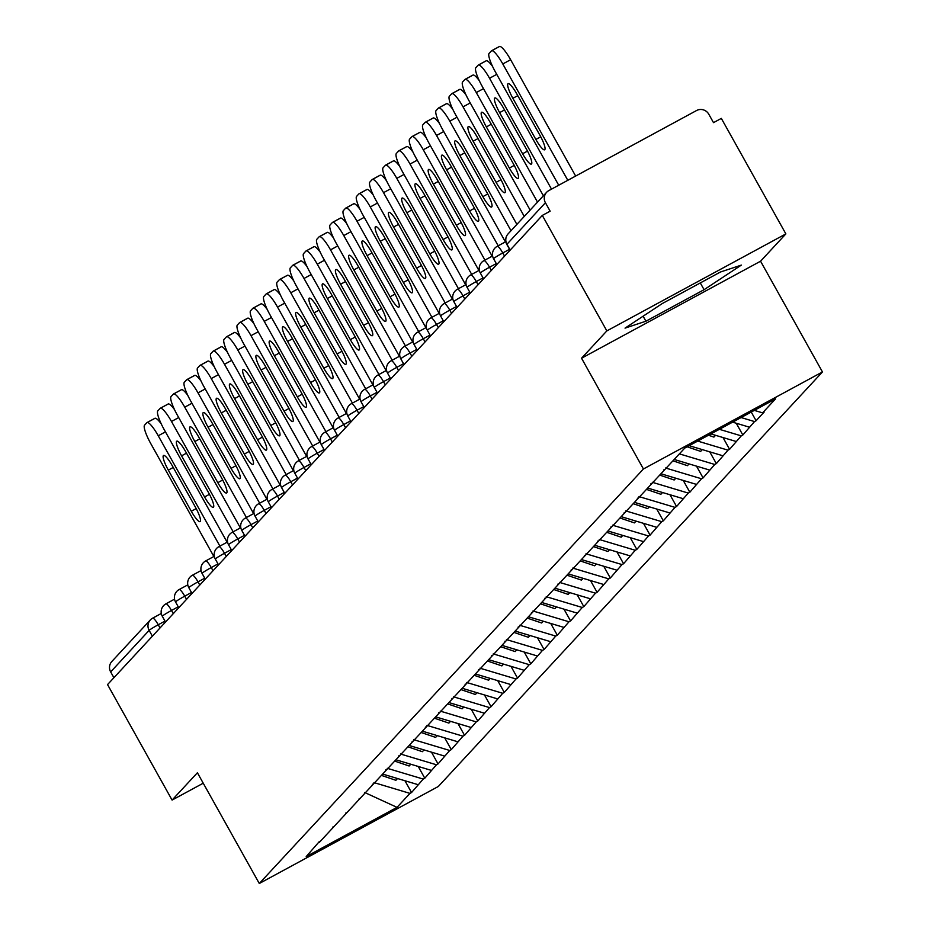 <?xml version="1.0" encoding="UTF-8"?>
<svg xmlns="http://www.w3.org/2000/svg" width="930" height="930" viewBox="0 0 930 930"><rect width="100%" height="100%" fill="white"/><g stroke="black" fill="none" stroke-linecap="round" stroke-linejoin="round"><path stroke-width="1.4" d="M785.873 233.895L606.848 330.906L581.541 358.224L760.566 261.214L785.873 233.895L721.331 118.401L713.508 122.644L708.788 114.216A9.079 8.882 42.8 0 0 696.535 110.542L548.828 190.592A9.079 8.882 42.8 0 0 545.422 202.74L550.142 211.18L542.306 215.423L107.543 684.585L172.085 800.079L203.24 783.2M760.566 261.214L822.457 371.954L438.321 786.478L259.296 883.5L643.432 468.976L822.457 371.954M754.323 410.386L762.588 412.862L775.55 398.877L684.736 448.097L663.706 470.778L664.043 469.58M762.588 412.862L764.158 412.013L756.09 420.72L751.242 412.048M741.094 417.547L754.521 421.569L756.09 420.72M754.521 421.569L742.838 435.019L736.258 423.243M719.39 429.311L741.268 435.868L742.838 435.019M741.268 435.868L729.585 449.318L723.005 437.542M697.674 441.076L728.016 450.167L729.585 449.318M728.016 450.167L716.333 463.617L709.753 451.841M679.377 453.875L714.763 464.465L716.333 463.617M714.763 464.465L703.08 477.915L696.5 466.139M665.508 467.988L701.511 478.764L703.08 477.915M701.511 478.764L689.827 492.226L683.248 480.438M652.267 482.286L688.258 493.074L689.827 492.226M688.258 493.074L676.575 506.525L669.995 494.748M639.015 496.597L675.017 507.373L676.575 506.525M675.017 507.373L663.323 520.823L656.743 509.047M625.762 510.896L661.765 521.672L663.323 520.823M661.765 521.672L650.07 535.122L643.49 523.346M612.51 525.194L648.512 535.971L650.07 535.122M648.512 535.971L636.817 549.421L630.238 537.645M599.257 539.493L635.26 550.269L636.817 549.421M635.26 550.269L623.565 563.72L616.985 551.943M586.005 553.792L622.007 564.568L623.565 563.72M622.007 564.568L610.312 578.018L603.733 566.242M572.752 568.091L608.755 578.867L610.312 578.018M608.755 578.867L597.072 592.329L590.48 580.541M559.5 582.389L595.502 593.177L597.072 592.329M595.502 593.177L583.819 606.627L577.228 594.851M546.247 596.7L582.25 607.476L583.819 606.627M582.25 607.476L570.567 620.926L563.975 609.15M532.995 610.998L568.997 621.775L570.567 620.926M568.997 621.775L557.314 635.225L550.723 623.449M519.742 625.297L555.745 636.073L557.314 635.225M555.745 636.073L544.062 649.524L537.47 637.748M506.49 639.596L542.492 650.372L544.062 649.524M542.492 650.372L530.809 663.822L524.229 652.046M493.237 653.895L529.24 664.671L530.809 663.822M529.24 664.671L517.557 678.121L510.977 666.345M479.985 668.193L515.987 678.97L517.557 678.121M515.987 678.97L504.304 692.432L497.724 680.644M466.732 682.492L502.735 693.28L504.304 692.432M502.735 693.28L491.052 706.73L484.472 694.954M453.48 696.803L489.482 707.579L491.052 706.73M489.482 707.579L477.799 721.029L471.219 709.253M440.227 711.101L476.23 721.878L477.799 721.029M476.23 721.878L464.547 735.328L457.967 723.552M426.975 725.4L462.977 736.176L464.547 735.328M462.977 736.176L451.294 749.627L444.714 737.85M413.722 739.699L449.725 750.475L451.294 749.627M449.725 750.475L438.042 763.925L431.462 752.149M400.481 753.998L436.472 764.774L438.042 763.925M436.472 764.774L424.789 778.224L418.209 766.448M387.229 768.296L423.231 779.073L424.789 778.224M423.231 779.073L411.537 792.534L404.957 780.747M373.976 782.595L409.979 793.383L411.537 792.534M409.979 793.383L397.017 807.356L306.202 856.577L319.49 841.383M663.706 470.778L319.153 842.592M732.608 422.15L749.336 427.161M710.892 433.915L736.083 441.459M650.454 485.088L650.791 483.879M689.177 445.679L722.842 455.758M637.201 499.387L637.538 498.178M674.192 459.467L709.59 470.057M623.949 513.686L624.286 512.476M660.939 473.765L696.338 484.356M610.696 527.984L611.033 526.775M647.687 488.064L683.085 498.666M597.444 542.283L597.781 541.074M634.434 502.363L669.833 512.965M584.191 556.582L584.528 555.384M621.182 516.662L656.58 527.264M570.939 570.88L571.276 569.683M607.929 530.972L643.327 541.562M557.686 585.191L558.023 583.982M594.677 545.271L630.075 555.861M544.434 599.49L544.782 598.281M581.436 559.569L616.823 570.16M531.181 613.788L531.53 612.579M568.183 573.868L603.57 584.459M517.94 628.087L518.277 626.878M554.931 588.167L590.318 598.769M504.688 642.386L505.025 641.177M541.678 602.466L577.065 613.068M491.435 656.685L491.772 655.487M528.426 616.764L563.812 627.366M478.183 670.983L478.52 669.786M515.174 631.075L550.56 641.665M464.93 685.294L465.267 684.085M501.921 645.374L537.308 655.964M451.678 699.592L452.015 698.384M488.669 659.672L524.055 670.263M438.425 713.891L438.762 712.682M475.416 673.971L510.803 684.561M425.173 728.19L425.51 726.981M462.164 688.27L497.55 698.872M411.92 742.489L412.257 741.28M448.911 702.569L484.298 713.171M398.668 756.788L399.005 755.59M435.659 716.867L471.057 727.469M385.415 771.098L385.752 769.889M422.406 731.178L457.804 741.768M372.163 785.397L372.5 784.188M409.154 745.476L444.552 756.067M358.91 799.695L359.247 798.486M395.901 759.775L431.299 770.365M345.658 813.994L345.995 812.785M382.649 774.074L418.047 784.664M332.405 828.293L332.742 827.084M152.392 636.201L149.137 630.377L110.658 671.913L113.913 677.726M110.658 671.913A9.079 8.882 -137.2 0 1 111.833 661.497L150.311 619.973A9.079 8.882 -137.2 0 1 152.543 618.229A9.079 1.779 61.5 0 1 152.648 618.159A9.079 1.779 61.5 0 1 158.24 624.762L160.03 627.959M364.758 792.534L397.017 807.356M606.848 330.906L542.306 215.423M581.541 358.224L643.432 468.976M259.296 883.5L197.404 772.76L172.085 800.079M704.08 289.695L741.361 265.096L720.471 272.002L662.311 303.529L625.041 328.127L645.92 321.21L704.08 289.695L700.302 282.941M643.118 316.2L645.92 321.21M213.865 556.5L150.858 443.75A18.158 3.557 -118.5 0 1 144.557 425.173L146.859 422.697A18.158 3.557 -118.5 0 1 147.045 422.557L154.868 418.314A18.158 3.557 61.5 0 1 161.25 423.906M165.459 431.869L158.251 435.775L219.91 546.108M158.251 435.775A18.158 3.557 -118.5 0 0 147.045 422.557M191.313 511.256A14.229 2.79 -118.5 0 0 200.09 521.614A14.229 2.79 -118.5 0 0 195.3 506.955L172.317 465.814A14.229 2.79 -118.5 0 0 163.541 455.468A14.229 2.79 -118.5 0 0 168.318 470.127L191.313 511.256L196.195 508.605M147.266 422.476L154.682 418.465A18.158 3.557 61.5 0 1 154.868 418.314M381.428 775.399L395.878 780.293L397.517 778.526M227.118 542.202L164.11 429.451A18.158 3.557 -118.5 0 1 157.809 410.874L160.111 408.398A18.158 3.557 -118.5 0 1 160.297 408.258L168.121 404.015A18.158 3.557 61.5 0 1 174.503 409.607M178.711 417.558L171.492 421.476L233.163 531.809M171.492 421.476A18.158 3.557 -118.5 0 0 160.297 408.258M204.565 496.957A14.229 2.79 -118.5 0 0 213.33 507.315A14.229 2.79 -118.5 0 0 208.553 492.656L185.57 451.515A14.229 2.79 -118.5 0 0 176.793 441.169A14.229 2.79 -118.5 0 0 181.571 455.828L204.565 496.957L209.448 494.307M160.518 408.177L167.935 404.155A18.158 3.557 61.5 0 1 168.121 404.015M394.68 761.1L409.119 765.995L410.769 764.228M240.37 527.903L177.363 415.152A18.158 3.557 -118.5 0 1 171.062 396.575L173.364 394.099A18.158 3.557 -118.5 0 1 173.55 393.96L181.373 389.717A18.158 3.557 61.5 0 1 187.755 395.308M191.964 403.26L184.744 407.177L246.415 517.51M184.744 407.177A18.158 3.557 -118.5 0 0 173.55 393.96M217.818 482.658A14.229 2.79 -118.5 0 0 226.583 493.016A14.229 2.79 -118.5 0 0 221.805 478.346L198.822 437.216A14.229 2.79 -118.5 0 0 190.046 426.858A14.229 2.79 -118.5 0 0 194.823 441.529L217.818 482.658L222.7 480.008M173.77 393.878L181.187 389.856A18.158 3.557 61.5 0 1 181.373 389.717M407.933 746.802L422.371 751.696L424.022 749.917M253.623 513.593L190.615 400.842A18.158 3.557 -118.5 0 1 184.314 382.276L186.616 379.8A18.158 3.557 -118.5 0 1 186.802 379.649L194.626 375.406A18.158 3.557 61.5 0 1 201.008 381.009M205.216 388.961L197.997 392.867L259.668 503.211M197.997 392.867A18.158 3.557 -118.5 0 0 186.802 379.649M231.07 468.36A14.229 2.79 -118.5 0 0 239.835 478.718A14.229 2.79 -118.5 0 0 235.058 464.047L212.075 422.918A14.229 2.79 -118.5 0 0 203.298 412.56A14.229 2.79 -118.5 0 0 208.076 427.23L231.07 468.36L235.953 465.709M187.023 379.579L194.44 375.557A18.158 3.557 61.5 0 1 194.626 375.406M421.185 732.503L435.624 737.397L437.274 735.618M266.875 499.294L203.868 386.543A18.158 3.557 -118.5 0 1 197.567 367.978L199.869 365.502A18.158 3.557 -118.5 0 1 200.055 365.351L207.878 361.107A18.158 3.557 61.5 0 1 214.26 366.711M218.469 374.662L211.25 378.568L272.92 488.901M211.25 378.568A18.158 3.557 -118.5 0 0 200.055 365.351M244.323 454.061A14.229 2.79 -118.5 0 0 253.088 464.407A14.229 2.79 -118.5 0 0 248.31 449.748L225.316 408.619A14.229 2.79 -118.5 0 0 216.551 398.261A14.229 2.79 -118.5 0 0 221.328 412.92L244.323 454.061L249.205 451.41M200.276 365.281L207.692 361.259A18.158 3.557 61.5 0 1 207.878 361.107M434.438 718.192L448.876 723.098L450.527 721.32M280.128 484.995L217.108 372.244A18.158 3.557 -118.5 0 1 210.819 353.679L213.109 351.203A18.158 3.557 -118.5 0 1 213.307 351.052L221.131 346.809A18.158 3.557 61.5 0 1 227.513 352.4M231.721 360.363L224.502 364.269L286.173 474.602M224.502 364.269A18.158 3.557 -118.5 0 0 213.307 351.052M257.564 439.762A14.229 2.79 -118.5 0 0 266.34 450.108A14.229 2.79 -118.5 0 0 261.562 435.449L238.568 394.32A14.229 2.79 -118.5 0 0 229.803 383.962A14.229 2.79 -118.5 0 0 234.581 398.621L257.564 439.762L262.458 437.112M213.528 350.97L220.945 346.96A18.158 3.557 61.5 0 1 221.131 346.809M447.679 703.894L462.129 708.788L463.768 707.021M293.38 470.696L230.361 357.945A18.158 3.557 -118.5 0 1 224.072 339.38L226.362 336.904A18.158 3.557 -118.5 0 1 226.56 336.753L234.383 332.51A18.158 3.557 61.5 0 1 240.765 338.101M244.974 346.065L237.755 349.971L299.425 460.303M237.755 349.971A18.158 3.557 -118.5 0 0 226.56 336.753M270.816 425.452A14.229 2.79 -118.5 0 0 279.593 435.81A14.229 2.79 -118.5 0 0 274.815 421.151L251.821 380.021A14.229 2.79 -118.5 0 0 243.056 369.663A14.229 2.79 -118.5 0 0 247.833 384.323L270.816 425.452L275.71 422.801M226.781 336.672L234.197 332.661A18.158 3.557 61.5 0 1 234.383 332.51M460.931 689.595L475.381 694.489L477.02 692.722M306.633 456.398L243.614 343.647A18.158 3.557 -118.5 0 1 237.324 325.07L239.615 322.594A18.158 3.557 -118.5 0 1 239.812 322.454L247.636 318.211A18.158 3.557 61.5 0 1 254.018 323.803M258.226 331.766L251.007 335.672L312.678 446.005M251.007 335.672A18.158 3.557 -118.5 0 0 239.812 322.454M284.069 411.153A14.229 2.79 -118.5 0 0 292.845 421.511A14.229 2.79 -118.5 0 0 288.068 406.852L265.073 365.711A14.229 2.79 -118.5 0 0 256.308 355.365A14.229 2.79 -118.5 0 0 261.086 370.024L284.069 411.153L288.963 408.502M240.033 322.373L247.45 318.351A18.158 3.557 61.5 0 1 247.636 318.211M474.184 675.296L488.634 680.19L490.273 678.423M319.885 442.099L256.866 329.348A18.158 3.557 -118.5 0 1 250.577 310.771L252.867 308.295A18.158 3.557 -118.5 0 1 253.053 308.156L260.888 303.912A18.158 3.557 61.5 0 1 267.27 309.504M271.467 317.456L264.26 321.373L325.93 431.706M264.26 321.373A18.158 3.557 -118.5 0 0 253.053 308.156M297.321 396.854A14.229 2.79 -118.5 0 0 306.098 407.212A14.229 2.79 -118.5 0 0 301.32 392.553L278.326 351.412A14.229 2.79 -118.5 0 0 269.549 341.066A14.229 2.79 -118.5 0 0 274.338 355.725L297.321 396.854L302.215 394.204M253.286 308.074L260.702 304.052A18.158 3.557 61.5 0 1 260.888 303.912M487.436 660.998L501.886 665.892L503.525 664.125M333.138 427.8L270.119 315.049A18.158 3.557 -118.5 0 1 263.829 296.472L266.12 293.996A18.158 3.557 -118.5 0 1 266.306 293.845L274.141 289.614A18.158 3.557 61.5 0 1 280.523 295.205M284.719 303.157L277.512 307.063L339.171 417.407M277.512 307.063A18.158 3.557 -118.5 0 0 266.306 293.845M310.574 382.555A14.229 2.79 -118.5 0 0 319.35 392.913A14.229 2.79 -118.5 0 0 314.573 378.243L291.578 337.113A14.229 2.79 -118.5 0 0 282.801 326.755A14.229 2.79 -118.5 0 0 287.591 341.426L310.574 382.555L315.468 379.905M266.538 293.775L273.955 289.753A18.158 3.557 61.5 0 1 274.141 289.614M500.689 646.699L515.139 651.593L516.778 649.814M346.39 413.49L283.371 300.739A18.158 3.557 -118.5 0 1 277.082 282.174L279.372 279.697A18.158 3.557 -118.5 0 1 279.558 279.546L287.393 275.303A18.158 3.557 61.5 0 1 293.775 280.906M297.972 288.858L290.765 292.764L352.424 403.108M290.765 292.764A18.158 3.557 -118.5 0 0 279.558 279.546M323.826 368.257A14.229 2.79 -118.5 0 0 332.603 378.603A14.229 2.79 -118.5 0 0 327.825 363.944L304.831 322.815A14.229 2.79 -118.5 0 0 296.054 312.457A14.229 2.79 -118.5 0 0 300.843 327.127L323.826 368.257L328.72 365.606M279.791 279.477L287.207 275.454A18.158 3.557 61.5 0 1 287.393 275.303M513.941 632.4L528.391 637.294L530.03 635.515M359.643 399.191L296.624 286.44A18.158 3.557 -118.5 0 1 290.334 267.875L292.625 265.399A18.158 3.557 -118.5 0 1 292.81 265.248L300.646 261.005A18.158 3.557 61.5 0 1 307.028 266.608M311.225 274.559L304.017 278.465L365.676 388.798M304.017 278.465A18.158 3.557 -118.5 0 0 292.81 265.248M337.079 353.958A14.229 2.79 -118.5 0 0 345.855 364.304A14.229 2.79 -118.5 0 0 341.077 349.645L318.083 308.516A14.229 2.79 -118.5 0 0 309.306 298.158A14.229 2.79 -118.5 0 0 314.096 312.817L337.079 353.958L341.973 351.308M293.043 265.178L300.46 261.156A18.158 3.557 61.5 0 1 300.646 261.005M527.194 618.09L541.644 622.984L543.283 621.217M372.895 384.892L309.876 272.141A18.158 3.557 -118.5 0 1 303.587 253.576L305.877 251.1A18.158 3.557 -118.5 0 1 306.063 250.949L313.898 246.706A18.158 3.557 61.5 0 1 320.28 252.297M324.477 260.261L317.27 264.167L378.928 374.499M317.27 264.167A18.158 3.557 -118.5 0 0 306.063 250.949M350.331 339.659A14.229 2.79 -118.5 0 0 359.108 350.005A14.229 2.79 -118.5 0 0 354.33 335.346L331.336 294.217A14.229 2.79 -118.5 0 0 322.559 283.859A14.229 2.79 -118.5 0 0 327.348 298.518L350.331 339.659L355.225 337.009M306.296 250.868L313.712 246.857A18.158 3.557 61.5 0 1 313.898 246.706M540.446 603.791L554.896 608.685L556.535 606.918M386.148 370.593L323.128 257.843A18.158 3.557 -118.5 0 1 316.839 239.266L319.13 236.801A18.158 3.557 -118.5 0 1 319.316 236.65L327.151 232.407A18.158 3.557 61.5 0 1 333.533 237.999M337.73 245.962L330.522 249.868L392.181 360.201M330.522 249.868A18.158 3.557 -118.5 0 0 319.316 236.65M363.584 325.349A14.229 2.79 -118.5 0 0 372.36 335.707A14.229 2.79 -118.5 0 0 367.571 321.048L344.588 279.907A14.229 2.79 -118.5 0 0 335.811 269.56A14.229 2.79 -118.5 0 0 340.601 284.22L363.584 325.349L368.478 322.698M319.548 236.569L326.953 232.558A18.158 3.557 61.5 0 1 327.151 232.407M553.699 589.492L568.149 594.386L569.788 592.619M399.4 356.295L336.381 243.544A18.158 3.557 -118.5 0 1 330.092 224.967L332.382 222.491A18.158 3.557 -118.5 0 1 332.568 222.351L340.403 218.108A18.158 3.557 61.5 0 1 346.785 223.7M350.982 231.663L343.775 235.569L405.434 345.902M343.775 235.569A18.158 3.557 -118.5 0 0 332.568 222.351M376.836 311.05A14.229 2.79 -118.5 0 0 385.613 321.408A14.229 2.79 -118.5 0 0 380.823 306.749L357.841 265.608A14.229 2.79 -118.5 0 0 349.064 255.262A14.229 2.79 -118.5 0 0 353.853 269.921L376.836 311.05L381.73 308.4M332.8 222.27L340.206 218.248A18.158 3.557 61.5 0 1 340.403 218.108M566.951 575.193L581.401 580.088L583.04 578.321M412.653 341.996L349.634 229.245A18.158 3.557 -118.5 0 1 343.344 210.668L345.635 208.192A18.158 3.557 -118.5 0 1 345.821 208.053L353.656 203.81A18.158 3.557 61.5 0 1 360.038 209.401M364.235 217.353L357.027 221.27L418.686 331.603M357.027 221.27A18.158 3.557 -118.5 0 0 345.821 208.053M390.089 296.751A14.229 2.79 -118.5 0 0 398.865 307.109A14.229 2.79 -118.5 0 0 394.076 292.439L371.093 251.309A14.229 2.79 -118.5 0 0 362.316 240.963A14.229 2.79 -118.5 0 0 367.094 255.622L390.089 296.751L394.983 294.101M346.053 207.971L353.458 203.949A18.158 3.557 61.5 0 1 353.656 203.81M580.204 560.895L594.654 565.789L596.293 564.022M425.905 327.697L362.886 214.935A18.158 3.557 -118.5 0 1 356.597 196.369L358.887 193.893A18.158 3.557 -118.5 0 1 359.073 193.742L366.908 189.499A18.158 3.557 61.5 0 1 373.279 195.102M377.487 203.054L370.279 206.96L431.939 317.304M370.279 206.96A18.158 3.557 -118.5 0 0 359.073 193.742M403.341 282.453A14.229 2.79 -118.5 0 0 412.118 292.81A14.229 2.79 -118.5 0 0 407.328 278.14L384.346 237.011A14.229 2.79 -118.5 0 0 375.569 226.653A14.229 2.79 -118.5 0 0 380.347 241.323L403.341 282.453L408.235 279.802M359.305 193.673L366.711 189.65A18.158 3.557 61.5 0 1 366.908 189.499M593.456 546.596L607.906 551.49L609.545 549.711M439.146 313.387L376.139 200.636A18.158 3.557 -118.5 0 1 369.849 182.071L372.14 179.595A18.158 3.557 -118.5 0 1 372.325 179.444L380.149 175.2A18.158 3.557 61.5 0 1 386.531 180.804M390.74 188.755L383.532 192.661L445.191 302.994M383.532 192.661A18.158 3.557 -118.5 0 0 372.325 179.444M416.594 268.154A14.229 2.79 -118.5 0 0 425.37 278.5A14.229 2.79 -118.5 0 0 420.581 263.841L397.598 222.712A14.229 2.79 -118.5 0 0 388.821 212.354A14.229 2.79 -118.5 0 0 393.599 227.025L416.594 268.154L421.488 265.503M372.546 179.374L379.963 175.352A18.158 3.557 61.5 0 1 380.149 175.2M606.709 532.297L621.159 537.191L622.798 535.413M452.399 299.088L389.391 186.337A18.158 3.557 -118.5 0 1 383.09 167.772L385.392 165.296A18.158 3.557 -118.5 0 1 385.578 165.145L393.402 160.902A18.158 3.557 61.5 0 1 399.784 166.505M403.992 174.456L396.785 178.362L458.444 288.695M396.785 178.362A18.158 3.557 -118.5 0 0 385.578 165.145M429.846 253.855A14.229 2.79 -118.5 0 0 438.623 264.201A14.229 2.79 -118.5 0 0 433.833 249.542L410.851 208.413A14.229 2.79 -118.5 0 0 402.074 198.055A14.229 2.79 -118.5 0 0 406.852 212.714L429.846 253.855L434.74 251.205M385.799 165.075L393.216 161.053A18.158 3.557 61.5 0 1 393.402 160.902M619.961 517.987L634.411 522.881L636.05 521.114M465.651 284.789L402.644 172.038A18.158 3.557 -118.5 0 1 396.343 153.473L398.645 150.997A18.158 3.557 -118.5 0 1 398.831 150.846L406.654 146.603A18.158 3.557 61.5 0 1 413.036 152.195M417.245 160.158L410.025 164.064L471.696 274.397M410.025 164.064A18.158 3.557 -118.5 0 0 398.831 150.846M443.099 239.556A14.229 2.79 -118.5 0 0 451.875 249.903A14.229 2.79 -118.5 0 0 447.086 235.244L424.103 194.114A14.229 2.79 -118.5 0 0 415.326 183.756A14.229 2.79 -118.5 0 0 420.104 198.416L443.099 239.556L447.981 236.906M399.051 150.765L406.468 146.754A18.158 3.557 61.5 0 1 406.654 146.603M633.214 503.688L647.664 508.582L649.303 506.815M478.904 270.491L415.896 157.74A18.158 3.557 -118.5 0 1 409.595 139.163L411.897 136.698A18.158 3.557 -118.5 0 1 412.083 136.547L419.907 132.304A18.158 3.557 61.5 0 1 426.289 137.896M430.497 145.859L423.278 149.765L484.949 260.098M423.278 149.765A18.158 3.557 -118.5 0 0 412.083 136.547M456.351 225.246A14.229 2.79 -118.5 0 0 465.116 235.604A14.229 2.79 -118.5 0 0 460.338 220.945L437.356 179.804A14.229 2.79 -118.5 0 0 428.579 169.458A14.229 2.79 -118.5 0 0 433.357 184.117L456.351 225.246L461.234 222.596M412.304 136.466L419.721 132.455A18.158 3.557 61.5 0 1 419.907 132.304M646.466 489.389L660.904 494.283L662.555 492.516M492.156 256.192L429.149 143.441A18.158 3.557 -118.5 0 1 422.848 124.864L425.15 122.388A18.158 3.557 -118.5 0 1 425.336 122.249L433.159 118.005A18.158 3.557 61.5 0 1 439.541 123.597M443.75 131.549L436.53 135.466L498.201 245.799M436.53 135.466A18.158 3.557 -118.5 0 0 425.336 122.249M469.603 210.947A14.229 2.79 -118.5 0 0 478.369 221.305A14.229 2.79 -118.5 0 0 473.591 206.646L450.608 165.505A14.229 2.79 -118.5 0 0 441.831 155.159A14.229 2.79 -118.5 0 0 446.609 169.818L469.603 210.947L474.486 208.297M425.556 122.167L432.973 118.145A18.158 3.557 61.5 0 1 433.159 118.005M659.719 475.091L674.157 479.985L675.808 478.218M505.409 241.893L442.401 129.142A18.158 3.557 -118.5 0 1 436.1 110.565L438.402 108.089A18.158 3.557 -118.5 0 1 438.588 107.95L446.412 103.707A18.158 3.557 61.5 0 1 452.794 109.298M457.002 117.25L449.783 121.167L511.012 230.721M449.783 121.167A18.158 3.557 -118.5 0 0 438.588 107.95M482.856 196.649A14.229 2.79 -118.5 0 0 491.621 207.006A14.229 2.79 -118.5 0 0 486.843 192.336L463.861 151.206A14.229 2.79 -118.5 0 0 455.084 140.86A14.229 2.79 -118.5 0 0 459.862 155.519L482.856 196.649L487.739 193.998M438.809 107.868L446.226 103.846A18.158 3.557 61.5 0 1 446.412 103.707M672.971 460.792L687.41 465.686L689.06 463.919M516.882 224.397L455.654 114.832A18.158 3.557 -118.5 0 1 449.353 96.267L451.643 93.791A18.158 3.557 -118.5 0 1 451.841 93.639L459.664 89.396A18.158 3.557 61.5 0 1 466.046 95M470.255 102.951L463.035 106.857L524.264 216.423M463.035 106.857A18.158 3.557 -118.5 0 0 451.841 93.639M496.109 182.35A14.229 2.79 -118.5 0 0 504.874 192.708A14.229 2.79 -118.5 0 0 500.096 178.037L477.102 136.908A14.229 2.79 -118.5 0 0 468.336 126.55A14.229 2.79 -118.5 0 0 473.114 141.221L496.109 182.35L500.991 179.699M452.061 93.57L459.478 89.547A18.158 3.557 61.5 0 1 459.664 89.396M687.131 446.795L700.662 451.387L702.301 449.609M530.135 210.099L468.894 100.533A18.158 3.557 -118.5 0 1 462.605 81.968L464.895 79.492A18.158 3.557 -118.5 0 1 465.093 79.341L472.917 75.097A18.158 3.557 61.5 0 1 479.299 80.701M483.507 88.652L476.288 92.558L537.517 202.112M476.288 92.558A18.158 3.557 -118.5 0 0 465.093 79.341M509.349 168.051A14.229 2.79 -118.5 0 0 518.126 178.397A14.229 2.79 -118.5 0 0 513.348 163.738L490.354 122.609A14.229 2.79 -118.5 0 0 481.589 112.251A14.229 2.79 -118.5 0 0 486.367 126.91L509.349 168.051L514.244 165.401M465.314 79.271L472.731 75.249A18.158 3.557 61.5 0 1 472.917 75.097M708.462 435.24L713.915 437.088L715.554 435.31M543.376 195.788L482.147 86.234A18.158 3.557 -118.5 0 1 475.858 67.669L478.148 65.193A18.158 3.557 -118.5 0 1 478.346 65.042L486.169 60.799A18.158 3.557 61.5 0 1 492.551 66.402M496.76 74.354L489.54 78.26L551.513 189.139M489.54 78.26A18.158 3.557 -118.5 0 0 478.346 65.042M522.602 153.752A14.229 2.79 -118.5 0 0 531.379 164.099A14.229 2.79 -118.5 0 0 526.601 149.439L503.607 108.31A14.229 2.79 -118.5 0 0 494.841 97.952A14.229 2.79 -118.5 0 0 499.619 112.611L522.602 153.752L527.496 151.102M478.566 64.961L485.983 60.95A18.158 3.557 61.5 0 1 486.169 60.799M558.721 185.233L495.399 71.936A18.158 3.557 -118.5 0 1 489.11 53.37L491.4 50.894A18.158 3.557 -118.5 0 1 491.598 50.743L499.422 46.5A18.158 3.557 61.5 0 1 510.628 59.718L575.647 176.061M510.628 59.718L502.793 63.961L567.812 180.304M502.793 63.961A18.158 3.557 -118.5 0 0 491.598 50.743M535.854 139.442A14.229 2.79 -118.5 0 0 544.631 149.8A14.229 2.79 -118.5 0 0 539.853 135.141L516.859 94.011A14.229 2.79 -118.5 0 0 508.094 83.653A14.229 2.79 -118.5 0 0 512.872 98.313L535.854 139.442L540.749 136.791M491.819 50.662L499.236 46.651A18.158 3.557 61.5 0 1 499.422 46.5M152.753 618.113L161.297 613.486M164.994 621.101L158.24 624.762A9.079 0.593 -29.2 0 0 149.137 630.377A9.079 8.882 -137.2 0 1 150.311 619.973A9.079 9.079 0 0 1 152.648 618.159L161.285 613.475M545.422 202.74L506.943 244.265L510.186 250.089M546.596 192.324L508.106 233.86A9.079 8.882 42.8 0 0 506.943 244.265A9.079 0.593 150.8 0 0 506.838 244.462A9.079 0.593 150.8 0 0 507.059 244.474M178.246 606.802L171.492 610.464A9.079 0.593 -29.2 0 0 162.39 616.079A9.079 0.593 150.8 0 0 162.297 616.264A9.079 0.593 150.8 0 0 162.506 616.288M165.796 603.93A9.079 1.779 61.5 0 1 165.9 603.861A9.079 1.779 61.5 0 1 171.492 610.464L173.282 613.649M191.499 592.503L184.744 596.165L186.535 599.35M204.751 578.204L197.997 581.866L199.787 585.051M218.004 563.906L211.25 567.567L213.04 570.753M231.256 549.607L224.502 553.257L226.281 556.454M244.509 535.296L237.755 538.958L239.533 542.155M257.761 520.998L251.007 524.659L252.786 527.856M271.014 506.699L264.26 510.361L266.038 513.546M284.266 492.4L277.512 496.062L279.291 499.247M297.519 478.101L290.765 481.763L292.543 484.949M310.771 463.803L304.017 467.465L305.796 470.65M324.024 449.504L317.27 453.154L319.048 456.351M337.276 435.194L330.522 438.855L332.301 442.052M350.529 420.895L343.775 424.557L345.553 427.754M363.77 406.596L357.027 410.258L358.806 413.443M377.022 392.297L370.279 395.959L372.058 399.144M390.275 377.999L383.52 381.66L385.311 384.846M403.527 363.7L396.773 367.362L398.563 370.547M416.779 349.401L410.025 353.051L411.816 356.248M430.032 335.091L423.278 338.752L425.068 341.949M443.285 320.792L436.53 324.454L438.321 327.651M456.537 306.493L449.783 310.155L451.573 313.34M469.79 292.194L463.035 295.856L464.826 299.042M483.042 277.896L476.288 281.558L478.067 284.743M496.295 263.597L489.54 267.247L491.319 270.444M509.547 249.298L502.793 252.948L504.572 256.145M179.048 589.632A9.079 1.779 61.5 0 1 179.141 589.55A9.079 1.779 61.5 0 1 184.744 596.165A9.079 0.593 -29.2 0 0 175.642 601.78A9.079 0.593 150.8 0 0 175.549 601.966A9.079 0.593 150.8 0 0 175.758 601.989M192.301 575.333A9.079 1.779 61.5 0 1 192.394 575.251A9.079 1.779 61.5 0 1 197.997 581.866A9.079 0.593 -29.2 0 0 188.895 587.481A9.079 0.593 150.8 0 0 188.802 587.667A9.079 0.593 150.8 0 0 189.011 587.679M205.553 561.023A9.079 1.779 61.5 0 1 205.646 560.953A9.079 1.779 61.5 0 1 211.25 567.567A9.079 0.593 -29.2 0 0 202.147 573.182A9.079 0.593 150.8 0 0 202.054 573.368A9.079 0.593 150.8 0 0 202.263 573.38M218.806 546.724A9.079 1.779 61.5 0 1 218.899 546.654A9.079 1.779 61.5 0 1 224.502 553.257A9.079 0.593 -29.2 0 0 215.4 558.884A9.079 0.593 150.8 0 0 215.307 559.07A9.079 0.593 150.8 0 0 215.516 559.081M232.058 532.425A9.079 1.779 61.5 0 1 232.151 532.355A9.079 1.779 61.5 0 1 237.755 538.958A9.079 0.593 -29.2 0 0 228.652 544.585A9.079 0.593 150.8 0 0 228.559 544.771A9.079 0.593 150.8 0 0 228.768 544.782M245.311 518.126A9.079 1.779 61.5 0 1 245.404 518.057A9.079 1.779 61.5 0 1 251.007 524.659A9.079 0.593 -29.2 0 0 241.905 530.274A9.079 0.593 150.8 0 0 241.812 530.472A9.079 0.593 150.8 0 0 242.021 530.484M258.563 503.827A9.079 1.779 61.5 0 1 258.656 503.746A9.079 1.779 61.5 0 1 264.26 510.361A9.079 0.593 -29.2 0 0 255.157 515.976A9.079 0.593 150.8 0 0 255.053 516.162A9.079 0.593 150.8 0 0 255.273 516.185M271.816 489.529A9.079 1.779 61.5 0 1 271.909 489.447A9.079 1.779 61.5 0 1 277.512 496.062A9.079 0.593 -29.2 0 0 268.41 501.677A9.079 0.593 150.8 0 0 268.305 501.863A9.079 0.593 150.8 0 0 268.526 501.875M285.068 475.23A9.079 1.779 61.5 0 1 285.161 475.149A9.079 1.779 61.5 0 1 290.765 481.763A9.079 0.593 -29.2 0 0 281.662 487.378A9.079 0.593 150.8 0 0 281.558 487.564A9.079 0.593 150.8 0 0 281.767 487.576M298.321 460.92A9.079 1.779 61.5 0 1 298.414 460.85A9.079 1.779 61.5 0 1 304.017 467.465A9.079 0.593 -29.2 0 0 294.915 473.079A9.079 0.593 150.8 0 0 294.81 473.265A9.079 0.593 150.8 0 0 295.019 473.277M311.573 446.621A9.079 1.779 61.5 0 1 311.666 446.551A9.079 1.779 61.5 0 1 317.27 453.154A9.079 0.593 -29.2 0 0 308.167 458.781A9.079 0.593 150.8 0 0 308.062 458.967A9.079 0.593 150.8 0 0 308.272 458.978M324.826 432.322A9.079 1.779 61.5 0 1 324.919 432.252A9.079 1.779 61.5 0 1 330.522 438.855A9.079 0.593 -29.2 0 0 321.42 444.482A9.079 0.593 150.8 0 0 321.315 444.668A9.079 0.593 150.8 0 0 321.524 444.68M338.078 418.023A9.079 1.779 61.5 0 1 338.171 417.954A9.079 1.779 61.5 0 1 343.775 424.557A9.079 0.593 -29.2 0 0 334.672 430.172A9.079 0.593 150.8 0 0 334.568 430.358A9.079 0.593 150.8 0 0 334.777 430.381M351.331 403.725A9.079 1.779 61.5 0 1 351.424 403.643A9.079 1.779 61.5 0 1 357.027 410.258A9.079 0.593 -29.2 0 0 347.913 415.873A9.079 0.593 150.8 0 0 347.82 416.059A9.079 0.593 150.8 0 0 348.029 416.082M364.583 389.426A9.079 1.779 61.5 0 1 364.676 389.345A9.079 1.779 61.5 0 1 370.279 395.959A9.079 0.593 -29.2 0 0 361.166 401.574A9.079 0.593 150.8 0 0 361.073 401.76A9.079 0.593 150.8 0 0 361.282 401.772M377.836 375.127A9.079 1.779 61.5 0 1 377.929 375.046A9.079 1.779 61.5 0 1 383.52 381.66A9.079 0.593 -29.2 0 0 374.418 387.275A9.079 0.593 150.8 0 0 374.325 387.461A9.079 0.593 150.8 0 0 374.534 387.473M391.088 360.817A9.079 1.779 61.5 0 1 391.181 360.747A9.079 1.779 61.5 0 1 396.773 367.362A9.079 0.593 -29.2 0 0 387.671 372.976A9.079 0.593 150.8 0 0 387.577 373.163A9.079 0.593 150.8 0 0 387.787 373.174M404.329 346.518A9.079 1.779 61.5 0 1 404.434 346.448A9.079 1.779 61.5 0 1 410.025 353.051A9.079 0.593 -29.2 0 0 400.923 358.678A9.079 0.593 150.8 0 0 400.83 358.864A9.079 0.593 150.8 0 0 401.039 358.875M417.582 332.219A9.079 1.779 61.5 0 1 417.686 332.15A9.079 1.779 61.5 0 1 423.278 338.752A9.079 0.593 -29.2 0 0 414.175 344.367A9.079 0.593 150.8 0 0 414.083 344.565A9.079 0.593 150.8 0 0 414.292 344.577M430.834 317.921A9.079 1.779 61.5 0 1 430.927 317.851A9.079 1.779 61.5 0 1 436.53 324.454A9.079 0.593 -29.2 0 0 427.428 330.069A9.079 0.593 150.8 0 0 427.335 330.255A9.079 0.593 150.8 0 0 427.544 330.278M444.087 303.622A9.079 1.779 61.5 0 1 444.18 303.54A9.079 1.779 61.5 0 1 449.783 310.155A9.079 0.593 -29.2 0 0 440.68 315.77A9.079 0.593 150.8 0 0 440.588 315.956A9.079 0.593 150.8 0 0 440.797 315.979M457.339 289.323A9.079 1.779 61.5 0 1 457.432 289.242A9.079 1.779 61.5 0 1 463.035 295.856A9.079 0.593 -29.2 0 0 453.933 301.471A9.079 0.593 150.8 0 0 453.84 301.657A9.079 0.593 150.8 0 0 454.049 301.669M470.592 275.013A9.079 1.779 61.5 0 1 470.685 274.943A9.079 1.779 61.5 0 1 476.288 281.558A9.079 0.593 -29.2 0 0 467.186 287.172A9.079 0.593 150.8 0 0 467.093 287.358A9.079 0.593 150.8 0 0 467.302 287.37M483.844 260.714A9.079 1.779 61.5 0 1 483.937 260.644A9.079 1.779 61.5 0 1 489.54 267.247A9.079 0.593 -29.2 0 0 480.438 272.874A9.079 0.593 150.8 0 0 480.345 273.06A9.079 0.593 150.8 0 0 480.554 273.071M497.097 246.415A9.079 1.779 61.5 0 1 497.19 246.345A9.079 1.779 61.5 0 1 502.793 252.948A9.079 0.593 -29.2 0 0 493.691 258.575A9.079 0.593 150.8 0 0 493.598 258.761A9.079 0.593 150.8 0 0 493.807 258.773M168.318 470.127L173.236 467.465M181.571 455.828L186.488 453.166M194.823 441.529L199.741 438.867M208.076 427.23L212.993 424.568M221.328 412.92L226.246 410.258M234.581 398.621L239.498 395.959M247.833 384.323L252.751 381.66M261.086 370.024L265.992 367.362M274.338 355.725L279.244 353.063M287.591 341.426L292.497 338.764M300.843 327.127L305.749 324.465M314.096 312.817L319.002 310.155M327.348 298.518L332.254 295.856M340.601 284.22L345.507 281.558M353.853 269.921L358.759 267.259M367.094 255.622L372.012 252.96M380.347 241.323L385.264 238.661M393.599 227.025L398.517 224.363M406.852 212.714L411.769 210.052M420.104 198.416L425.022 195.753M433.357 184.117L438.274 181.455M446.609 169.818L451.527 167.156M459.862 155.519L464.779 152.857M473.114 141.221L478.032 138.558M486.367 126.91L491.284 124.248M499.619 112.611L504.537 109.949M512.872 98.313L517.778 95.651M174.538 599.164L165.9 603.861A9.079 9.079 0 0 0 162.297 616.264L165.517 622.031M187.79 584.865L179.141 589.55A9.079 9.079 0 0 0 175.549 601.966L178.769 607.732M201.043 570.567L192.394 575.251A9.079 9.079 0 0 0 188.802 587.667L192.022 593.433M214.295 556.268L205.646 560.953A9.079 9.079 0 0 0 202.054 573.368L205.274 579.134M227.548 541.969L218.899 546.654A9.079 9.079 0 0 0 215.307 559.07L218.527 564.836M240.8 527.67L232.151 532.355A9.079 9.079 0 0 0 228.559 544.771L231.779 550.525M254.053 513.372L245.404 518.057A9.079 9.079 0 0 0 241.812 530.472L245.032 536.226M267.305 499.061L258.656 503.746A9.079 9.079 0 0 0 255.053 516.162L258.284 521.928M280.558 484.763L271.909 489.447A9.079 9.079 0 0 0 268.305 501.863L271.525 507.629M293.81 470.464L285.161 475.149A9.079 9.079 0 0 0 281.558 487.564L284.778 493.33M307.063 456.165L298.414 460.85A9.079 9.079 0 0 0 294.81 473.265L298.03 479.031M320.315 441.866L311.666 446.551A9.079 9.079 0 0 0 308.062 458.967L311.283 464.733M333.568 427.568L324.919 432.252A9.079 9.079 0 0 0 321.315 444.668L324.535 450.422M346.82 413.269L338.171 417.954A9.079 9.079 0 0 0 334.568 430.358L337.788 436.124M360.061 398.958L351.424 403.643A9.079 9.079 0 0 0 347.82 416.059L351.04 421.825M373.314 384.66L364.676 389.345A9.079 9.079 0 0 0 361.073 401.76L364.293 407.526M386.566 370.361L377.929 375.046A9.079 9.079 0 0 0 374.325 387.461L377.545 393.227M399.819 356.062L391.181 360.747A9.079 9.079 0 0 0 387.577 373.163L390.798 378.928M413.071 341.763L404.434 346.448A9.079 9.079 0 0 0 400.83 358.864L404.05 364.618M426.324 327.465L417.686 332.15A9.079 9.079 0 0 0 414.083 344.565L417.303 350.319M439.576 313.166L430.927 317.851A9.079 9.079 0 0 0 427.335 330.255L430.555 336.021M452.829 298.856L444.18 303.54A9.079 9.079 0 0 0 440.588 315.956L443.808 321.722M466.081 284.557L457.432 289.242A9.079 9.079 0 0 0 453.84 301.657L457.06 307.423M479.334 270.258L470.685 274.943A9.079 9.079 0 0 0 467.093 287.358L470.313 293.124M492.586 255.959L483.937 260.644A9.079 9.079 0 0 0 480.345 273.06L483.565 278.826M505.839 241.661L497.19 246.345A9.079 9.079 0 0 0 493.598 258.761L496.818 264.515M508.106 233.86A9.079 9.079 0 0 0 506.838 244.462L510.07 250.217"/></g></svg>
